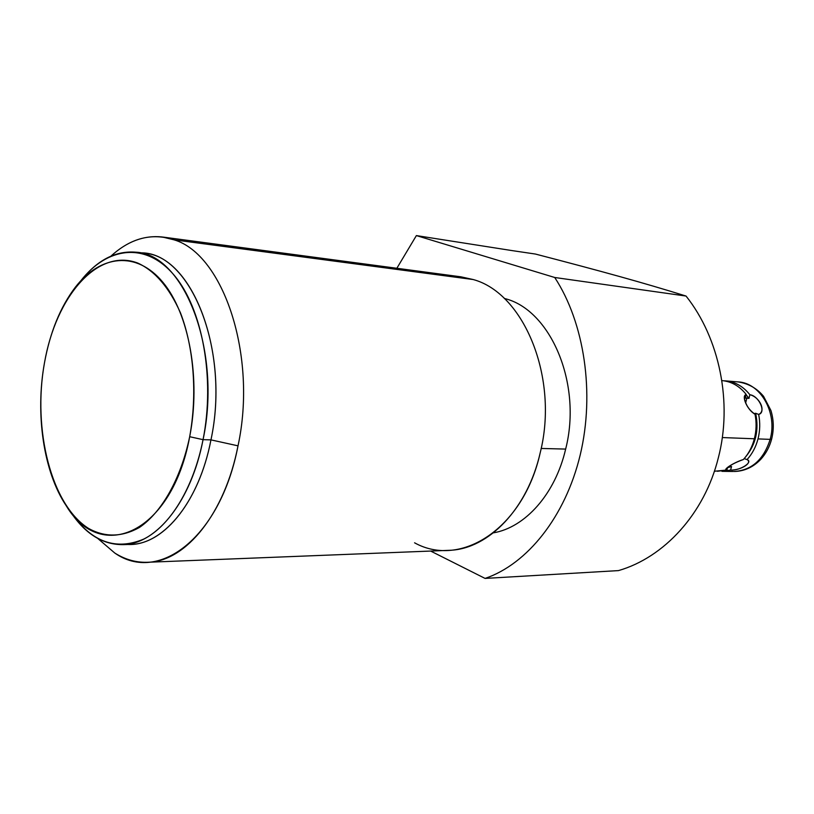 <?xml version="1.0" encoding="UTF-8"?>
<svg xmlns="http://www.w3.org/2000/svg" width="814" height="814" viewBox="0 0 814 814"><rect width="100%" height="100%" fill="white"/><g stroke="black" fill="none" stroke-linecap="round" stroke-linejoin="round"><path stroke-width="1.22" d="M618.467 570.604C664.255 557.417 704.466 513.665 718.284 458.007C732.783 402.737 719.596 338.237 686.049 296.052C642.856 282.611 602.543 271.51 535.429 254.049C602.543 271.51 642.856 282.611 686.049 296.052L554.731 277.493L416.381 235.582L512.169 250.61L416.381 235.582L396.856 268.264L416.381 235.582L554.731 277.493C584.442 322.863 594.983 393.152 580.209 454.945C565.364 516.748 527.197 564.173 485.073 578.418L430.647 551.058L485.073 578.418L618.467 570.604L485.073 578.418C527.197 564.173 565.364 516.748 580.209 454.945C594.983 393.152 584.442 322.863 554.731 277.493L686.049 296.052C719.596 338.237 732.783 402.737 718.284 458.007C704.466 513.665 664.255 557.417 618.467 570.604M512.169 250.61L535.429 254.049L512.169 250.61M493.376 532.855C525.223 527.503 555.311 493.956 565.649 449.084C582.468 383.577 550.345 309.198 504.283 298.453C550.345 309.198 582.468 383.577 565.649 449.084C555.311 493.956 525.223 527.503 493.376 532.855M541.168 448.453L565.649 449.084L541.168 448.453M414.57 542.806C460.846 568.589 523.504 528.49 540.201 452.808C559.116 378.083 524.063 293.182 473.199 279.538C524.063 293.182 559.116 378.083 540.201 452.808C527.472 509.004 488.583 548.819 449.969 550.295L148.799 562.22C186.141 560.887 224.847 513.502 238.014 445.838C257.519 355.759 223.433 254.355 174.135 239.855L473.199 279.538L174.135 239.855L162.2 236.966C144.037 235.083 126.974 241.453 110.999 256.074C130.861 237.993 151.903 232.59 174.135 239.855C223.433 254.355 257.519 355.759 238.014 445.838L210.958 439.875C230.525 349.186 189.794 250.692 140.018 252.889L143.468 253.144C191.931 254.863 229.945 351.658 210.958 439.875L238.014 445.838C220.665 537.026 158.781 584.086 114.774 553.032C125.519 559.818 136.854 562.881 148.799 562.22M163.115 237.088L460.866 276.811L473.199 279.538M97.812 538.502L114.774 553.032L97.812 538.502M126.414 544.383C161.213 547.456 198.738 503.988 210.958 439.875C199.308 500.732 164.804 543.538 131.43 544.383L123.636 544.617C156.939 543.772 191.412 500.793 203.052 439.662L210.958 439.875L203.052 439.662C193.508 487.861 170.126 525.854 143.834 539.051C115.832 550.885 91.575 542.073 71.052 512.627M70.116 511.192C84.931 533.872 102.768 545.014 123.636 544.617M44.455 362.952C35.134 414.163 43.58 472.171 66.28 505.84C101.119 564.326 172.192 532.844 189.682 436.711L203.052 439.662L189.682 436.711C180.881 478.703 161.874 512.23 139.316 527.533C121.805 537.22 104.874 537.515 88.502 528.398C51.221 504.884 32.438 429.507 44.455 362.952C55.973 296.204 97.68 247.609 137.871 263.105C155.047 271.021 169.241 287.607 180.474 312.861C193.885 347.741 197.436 394.139 189.682 436.711C201.048 379.131 189.143 313.644 162.841 282.214C136.548 250.57 100.529 254.751 75.387 287.149C60.378 306.909 50.061 332.173 44.455 362.952M80.688 280.932C107.428 246.489 145.899 241.707 174.135 275.213C202.381 308.475 215.272 378.296 203.052 439.662C222.039 351.058 184.106 253.876 135.724 252.187C115.547 250.58 97.263 260.073 80.881 280.688M755.016 414.214C756.644 422.425 756.42 430.616 754.364 438.777L722.293 437.556L754.364 438.777C756.42 430.616 756.644 422.425 755.016 414.214C747.374 410.144 741.005 395.787 746.204 394.454C739.509 386.06 731.389 381.43 721.845 380.586C731.389 381.43 739.509 386.06 746.204 394.454L744.281 396.947C745.146 404.07 748.717 409.829 755.016 414.214M758.017 438.909C760.062 430.779 760.286 422.619 758.658 414.418C766.239 411.223 759.91 397.161 749.857 394.719C743.141 386.314 735.001 381.695 725.437 380.871L723.88 380.799C734.055 381.186 742.714 385.826 749.857 394.719L749.002 398.372L745.349 398.127L746.204 394.454L745.349 398.127L746.926 397.893L745.665 402.849L746.926 397.893L749.002 398.372L749.857 394.719C759.004 395.818 766.564 412.617 758.658 414.418L755.657 413.298C759.136 430.168 755.738 444.759 745.451 457.092C755.738 444.759 759.136 430.168 755.657 413.298L758.658 414.418C760.286 422.619 760.062 430.779 758.017 438.909L770.146 439.367L758.017 438.909C755.87 447.008 752.217 453.907 747.038 459.595C752.217 453.907 755.87 447.008 758.017 438.909M737.647 381.868C760.307 382.56 777.767 412.667 770.146 439.367C763.715 459.595 751.729 470.299 734.177 471.489C751.729 470.299 763.715 459.595 770.146 439.367L771.631 439.102L770.146 439.367C777.767 412.667 760.307 382.56 737.647 381.868L726.007 380.921M717.409 471.286L726.902 470.044C722.089 470.004 733.994 462.372 743.375 459.523C748.565 453.815 752.228 446.896 754.364 438.777C752.228 446.896 748.565 453.815 743.375 459.523C734.686 462.667 728.825 465.903 725.773 469.22L726.902 470.044L727.624 467.419L726.902 470.044L714.387 471.245M753.876 413.644L755.657 413.298L753.876 413.644M746.133 394.759L749.002 398.372L746.133 394.759M731.562 466.544L727.563 467.653L731.562 466.544L730.575 470.095L731.562 466.544L729.354 466.646M744.169 458.628L747.038 459.595C753.825 461.965 739.712 470.899 730.575 470.095C741.116 470.238 752.94 462.759 747.038 459.595M721.937 471.337L730.575 470.095L721.937 471.337L733.343 471.479M771.652 439.051L771.631 439.102C769.556 446.886 765.954 453.612 760.836 459.259C753.286 467.175 744.393 471.245 734.177 471.489M136.62 252.299L143.468 253.144M771.631 439.102C774.033 429.426 773.788 419.871 770.909 410.449L763.573 396.337C756.908 388.288 748.361 383.475 737.942 381.888"/></g></svg>
